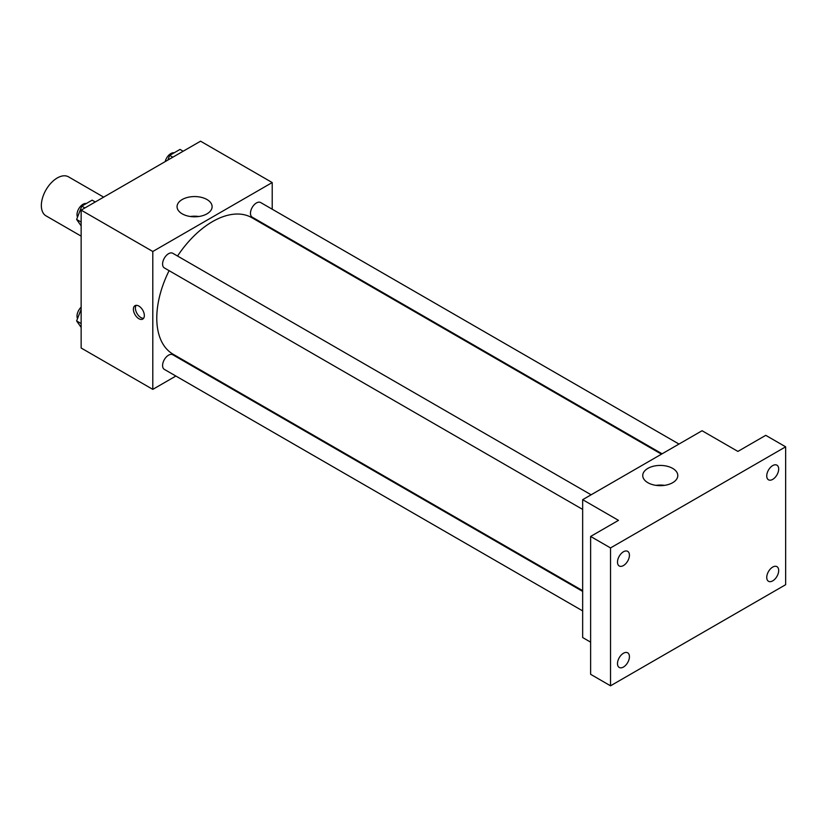 <?xml version="1.0" encoding="UTF-8"?>
<svg xmlns="http://www.w3.org/2000/svg" width="827" height="827" viewBox="0 0 827 827"><rect width="100%" height="100%" fill="white"/><g stroke="black" fill="none" stroke-linecap="round" stroke-linejoin="round"><path stroke-width="1.24" d="M103.664 197.136L68.527 176.844A22.515 12.994 120 0 0 51.181 182.881A22.515 12.994 120 0 0 41.35 205.53A22.515 12.994 120 0 0 46.012 215.847L81.149 236.129M175.872 376.047L152.799 389.372L81.149 348.012L81.149 210.13L200.558 141.19L272.207 182.55L272.207 209.2M193.394 365.927L192.763 366.299M169.101 270.656A78.803 45.495 120 0 0 156.779 318.137A78.803 45.495 120 0 0 173.101 354.214L582.663 590.664M661.466 454.178L251.904 217.718A78.803 45.495 120 0 0 177.547 256.029M272.207 228.707L272.207 229.441M152.799 389.372L152.799 251.491L272.207 182.55M678.988 444.058L260.66 202.543A8.446 4.879 120 0 0 254.158 204.807A8.446 4.879 120 0 0 250.467 213.304A8.446 4.879 120 0 0 252.214 217.17L662.096 453.806M582.663 591.398L172.781 354.762A8.446 4.879 120 0 0 166.268 357.026A8.446 4.879 120 0 0 162.588 365.524A8.446 4.879 120 0 0 164.335 369.38L582.663 610.905M582.663 509.422L164.335 267.907A8.446 4.879 -60 0 1 164.335 258.158A8.446 4.879 -60 0 1 172.781 253.279L591.098 494.794M152.799 251.491L81.149 210.13M182.198 213.842A17.522 10.12 180 0 1 177.061 206.688A17.522 10.12 180 0 1 194.593 196.568A17.522 10.12 180 0 1 212.115 206.688A17.522 10.12 180 0 1 201.292 216.033A17.522 10.12 180 0 1 182.198 213.842M144.343 315.552A7.743 4.466 60 0 1 142.74 319.088A7.743 4.466 60 0 1 134.997 314.622A7.743 4.466 60 0 1 134.997 305.69A7.743 4.466 60 0 1 140.962 307.758A7.743 4.466 60 0 1 144.343 315.552M143.609 318.281A7.743 4.466 60 0 1 137.003 313.464A7.743 4.466 60 0 1 136.135 305.339M190.344 216.498A17.522 10.12 180 0 1 198.831 216.498M590.623 642.145L582.663 637.555L582.663 499.673L702.061 430.733L737.891 451.418L765.75 435.333L785.65 446.818L785.65 584.699L610.522 685.81L590.623 674.315L590.623 536.444L618.482 520.359L582.663 499.673M610.522 685.81L610.522 547.929L590.623 536.444M610.522 547.929L785.65 446.818M647.882 482.699A17.522 10.12 180 0 1 642.744 475.546A17.522 10.12 180 0 1 660.277 465.425A17.522 10.12 180 0 1 677.799 475.546A17.522 10.12 180 0 1 666.976 484.891A17.522 10.12 180 0 1 647.882 482.699M656.028 485.356A17.522 10.12 180 0 1 664.515 485.356M772.718 479.381A8.446 4.879 -60 0 1 768.49 479.805A8.446 4.879 -60 0 1 767.198 473.034A8.446 4.879 -60 0 1 772.718 465.591A8.446 4.879 -60 0 1 776.935 465.177A8.446 4.879 -60 0 1 778.228 471.938A8.446 4.879 -60 0 1 772.718 479.381M623.455 565.554A8.446 4.879 -60 0 1 619.237 565.978A8.446 4.879 -60 0 1 617.945 559.207A8.446 4.879 -60 0 1 623.455 551.764A8.446 4.879 -60 0 1 627.683 551.351A8.446 4.879 -60 0 1 628.975 558.111A8.446 4.879 -60 0 1 623.455 565.554M623.455 667.038A8.446 4.879 -60 0 1 619.237 667.451A8.446 4.879 -60 0 1 617.945 660.69A8.446 4.879 -60 0 1 623.455 653.247A8.446 4.879 -60 0 1 627.683 652.823A8.446 4.879 -60 0 1 628.975 659.595A8.446 4.879 -60 0 1 623.455 667.038M772.718 580.864A8.446 4.879 -60 0 1 768.49 581.278A8.446 4.879 -60 0 1 767.198 574.517A8.446 4.879 -60 0 1 772.718 567.074A8.446 4.879 -60 0 1 776.935 566.65A8.446 4.879 -60 0 1 778.228 573.421A8.446 4.879 -60 0 1 772.718 580.864M81.149 225.895L76.622 219.455L81.79 206.13L92.138 200.155L95.281 201.974M81.149 222.07L76.622 219.455M84.933 207.949L81.79 206.13M86.287 203.535A8.446 4.879 120 0 0 80.157 206.74A8.446 4.879 120 0 0 77.014 214.638A8.446 4.879 120 0 0 77.521 217.129M167.86 160.066L169.68 155.393L180.017 149.418L183.16 151.238M172.822 157.202L169.68 155.393M174.166 152.799A8.446 4.879 120 0 0 165.183 161.616M81.149 327.378L76.622 320.938L81.149 309.257M81.149 323.553L76.622 320.938M81.149 307.158A8.446 4.879 120 0 0 77.014 316.11A8.446 4.879 120 0 0 77.521 318.612"/></g></svg>
